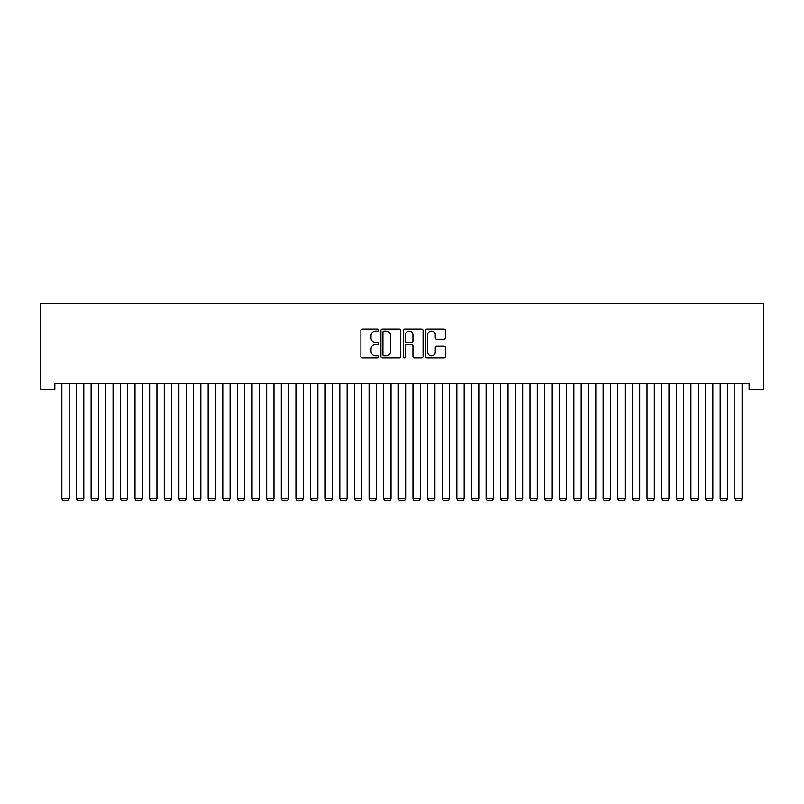 <?xml version="1.0" encoding="UTF-8"?>
<svg xmlns="http://www.w3.org/2000/svg" width="804" height="804" viewBox="0 0 804 804"><rect width="100%" height="100%" fill="white"/><g stroke="black" fill="none" stroke-linecap="round" stroke-linejoin="round"><path stroke-width="1.21" d="M378.594 330.112A1.005 1.005 0 0 0 377.589 329.107L362.333 329.107A1.437 1.437 0 0 0 360.895 330.544L360.895 356.393A1.437 1.437 0 0 0 362.333 357.83L377.589 357.83A1.005 1.005 0 0 0 378.594 356.825A1.005 1.005 0 0 0 377.589 355.82L375.609 355.82A4.593 4.593 0 0 1 371.016 351.217L371.016 349.067A4.593 4.593 0 0 1 375.609 344.474L377.589 344.474A1.005 1.005 0 0 0 378.594 343.469A1.005 1.005 0 0 0 377.589 342.464L375.609 342.464A4.593 4.593 0 0 1 371.016 337.861L371.016 335.71A4.593 4.593 0 0 1 375.609 331.117L377.589 331.117A1.005 1.005 0 0 0 378.594 330.112M443.969 339.228A1.437 1.437 0 0 0 445.406 337.791L445.406 330.544A1.437 1.437 0 0 0 443.969 329.107L427.024 329.107A1.437 1.437 0 0 0 425.587 330.544L425.587 356.393A1.437 1.437 0 0 0 427.024 357.83L443.969 357.83A1.437 1.437 0 0 0 445.406 356.393L445.406 347.629A1.437 1.437 0 0 0 443.969 346.192L436.713 346.192A1.437 1.437 0 0 0 435.276 347.629L435.276 351.971A3.839 3.839 0 0 1 431.436 355.82A3.839 3.839 0 0 1 427.597 351.971L427.597 334.956A3.839 3.839 0 0 1 431.436 331.117A3.839 3.839 0 0 1 435.276 334.956L435.276 337.791A1.437 1.437 0 0 0 436.713 339.228L443.969 339.228M749.167 383.699L54.833 383.699L54.833 389.548L40.2 389.548L40.2 303.229L763.8 303.229L763.8 389.548L749.167 389.548L749.167 383.699M400.744 330.544A1.437 1.437 0 0 0 399.307 329.107L382.362 329.107A1.437 1.437 0 0 0 380.925 330.544L380.925 356.393A1.437 1.437 0 0 0 382.362 357.83L399.307 357.83A1.437 1.437 0 0 0 400.744 356.393L400.744 330.544M404.693 329.107L421.638 329.107A1.437 1.437 0 0 1 423.075 330.544L423.075 356.393A1.437 1.437 0 0 1 421.638 357.83L414.382 357.83A1.437 1.437 0 0 1 412.954 356.393L412.954 345.911A1.437 1.437 0 0 0 411.517 344.474L406.703 344.474A1.437 1.437 0 0 0 405.266 345.911L405.266 356.825A1.005 1.005 0 0 1 404.261 357.83A1.005 1.005 0 0 1 403.256 356.825L403.256 330.544A1.437 1.437 0 0 1 404.693 329.107M383.94 331.117A1.005 1.005 0 0 0 382.935 332.122L382.935 354.805A1.005 1.005 0 0 0 383.94 355.82L386.02 355.82A4.593 4.593 0 0 0 390.623 351.217L390.623 335.71A4.593 4.593 0 0 0 386.02 331.117L383.94 331.117M412.954 335.027A3.839 3.839 0 0 0 409.105 331.188A3.839 3.839 0 0 0 405.266 335.027L405.266 341.027A1.437 1.437 0 0 0 406.703 342.464L411.517 342.464A1.437 1.437 0 0 0 412.954 341.027L412.954 335.027M69.164 383.699L69.164 498.862L61.848 498.862L61.848 383.699M69.164 498.862L68.069 500.771L62.953 500.771L61.848 498.862M83.797 383.699L83.797 498.862L76.48 498.862L76.48 383.699M83.797 498.862L82.701 500.771L77.576 500.771L76.48 498.862M98.43 383.699L98.43 498.862L91.113 498.862L91.113 383.699M98.43 498.862L97.334 500.771L92.209 500.771L91.113 498.862M113.052 383.699L113.052 498.862L105.746 498.862L105.746 383.699M113.052 498.862L111.957 500.771L106.842 500.771L105.746 498.862M127.685 383.699L127.685 498.862L120.369 498.862L120.369 383.699M127.685 498.862L126.59 500.771L121.474 500.771L120.369 498.862M142.318 383.699L142.318 498.862L135.002 498.862L135.002 383.699M142.318 498.862L141.223 500.771L136.097 500.771L135.002 498.862M156.951 383.699L156.951 498.862L149.634 498.862L149.634 383.699M156.951 498.862L155.845 500.771L150.73 500.771L149.634 498.862M171.574 383.699L171.574 498.862L164.267 498.862L164.267 383.699M171.574 498.862L170.478 500.771L165.363 500.771L164.267 498.862M186.206 383.699L186.206 498.862L178.89 498.862L178.89 383.699M186.206 498.862L185.111 500.771L179.985 500.771L178.89 498.862M200.839 383.699L200.839 498.862L193.523 498.862L193.523 383.699M200.839 498.862L199.744 500.771L194.618 500.771L193.523 498.862M215.472 383.699L215.472 498.862L208.156 498.862L208.156 383.699M215.472 498.862L214.367 500.771L209.251 500.771L208.156 498.862M230.095 383.699L230.095 498.862L222.778 498.862L222.778 383.699M230.095 498.862L228.999 500.771L223.884 500.771L222.778 498.862M244.728 383.699L244.728 498.862L237.411 498.862L237.411 383.699M244.728 498.862L243.632 500.771L238.507 500.771L237.411 498.862M259.36 383.699L259.36 498.862L252.044 498.862L252.044 383.699M259.36 498.862L258.265 500.771L253.139 500.771L252.044 498.862M273.983 383.699L273.983 498.862L266.677 498.862L266.677 383.699M273.983 498.862L272.888 500.771L267.772 500.771L266.677 498.862M288.616 383.699L288.616 498.862L281.299 498.862L281.299 383.699M288.616 498.862L287.52 500.771L282.395 500.771L281.299 498.862M303.249 383.699L303.249 498.862L295.932 498.862L295.932 383.699M303.249 498.862L302.153 500.771L297.028 500.771L295.932 498.862M317.881 383.699L317.881 498.862L310.565 498.862L310.565 383.699M317.881 498.862L316.776 500.771L311.661 500.771L310.565 498.862M332.504 383.699L332.504 498.862L325.188 498.862L325.188 383.699M332.504 498.862L331.409 500.771L326.293 500.771L325.188 498.862M347.137 383.699L347.137 498.862L339.821 498.862L339.821 383.699M347.137 498.862L346.042 500.771L340.916 500.771L339.821 498.862M361.77 383.699L361.77 498.862L354.453 498.862L354.453 383.699M361.77 498.862L360.674 500.771L355.549 500.771L354.453 498.862M376.393 383.699L376.393 498.862L369.086 498.862L369.086 383.699M376.393 498.862L375.297 500.771L370.182 500.771L369.086 498.862M391.025 383.699L391.025 498.862L383.709 498.862L383.709 383.699M391.025 498.862L389.93 500.771L384.814 500.771L383.709 498.862M405.658 383.699L405.658 498.862L398.342 498.862L398.342 383.699M405.658 498.862L404.563 500.771L399.437 500.771L398.342 498.862M420.291 383.699L420.291 498.862L412.975 498.862L412.975 383.699M420.291 498.862L419.185 500.771L414.07 500.771L412.975 498.862M434.914 383.699L434.914 498.862L427.607 498.862L427.607 383.699M434.914 498.862L433.818 500.771L428.703 500.771L427.607 498.862M449.547 383.699L449.547 498.862L442.23 498.862L442.23 383.699M449.547 498.862L448.451 500.771L443.326 500.771L442.23 498.862M464.179 383.699L464.179 498.862L456.863 498.862L456.863 383.699M464.179 498.862L463.084 500.771L457.958 500.771L456.863 498.862M478.812 383.699L478.812 498.862L471.496 498.862L471.496 383.699M478.812 498.862L477.707 500.771L472.591 500.771L471.496 498.862M493.435 383.699L493.435 498.862L486.118 498.862L486.118 383.699M493.435 498.862L492.339 500.771L487.224 500.771L486.118 498.862M508.068 383.699L508.068 498.862L500.751 498.862L500.751 383.699M508.068 498.862L506.972 500.771L501.847 500.771L500.751 498.862M522.7 383.699L522.7 498.862L515.384 498.862L515.384 383.699M522.7 498.862L521.605 500.771L516.48 500.771L515.384 498.862M537.323 383.699L537.323 498.862L530.017 498.862L530.017 383.699M537.323 498.862L536.228 500.771L531.112 500.771L530.017 498.862M551.956 383.699L551.956 498.862L544.64 498.862L544.64 383.699M551.956 498.862L550.861 500.771L545.735 500.771L544.64 498.862M566.589 383.699L566.589 498.862L559.272 498.862L559.272 383.699M566.589 498.862L565.493 500.771L560.368 500.771L559.272 498.862M581.222 383.699L581.222 498.862L573.905 498.862L573.905 383.699M581.222 498.862L580.116 500.771L575.001 500.771L573.905 498.862M595.844 383.699L595.844 498.862L588.528 498.862L588.528 383.699M595.844 498.862L594.749 500.771L589.634 500.771L588.528 498.862M610.477 383.699L610.477 498.862L603.161 498.862L603.161 383.699M610.477 498.862L609.382 500.771L604.256 500.771L603.161 498.862M625.11 383.699L625.11 498.862L617.794 498.862L617.794 383.699M625.11 498.862L624.015 500.771L618.889 500.771L617.794 498.862M639.733 383.699L639.733 498.862L632.426 498.862L632.426 383.699M639.733 498.862L638.637 500.771L633.522 500.771L632.426 498.862M654.366 383.699L654.366 498.862L647.049 498.862L647.049 383.699M654.366 498.862L653.27 500.771L648.155 500.771L647.049 498.862M668.998 383.699L668.998 498.862L661.682 498.862L661.682 383.699M668.998 498.862L667.903 500.771L662.777 500.771L661.682 498.862M683.631 383.699L683.631 498.862L676.315 498.862L676.315 383.699M683.631 498.862L682.526 500.771L677.41 500.771L676.315 498.862M698.254 383.699L698.254 498.862L690.948 498.862L690.948 383.699M698.254 498.862L697.158 500.771L692.043 500.771L690.948 498.862M712.887 383.699L712.887 498.862L705.57 498.862L705.57 383.699M712.887 498.862L711.791 500.771L706.666 500.771L705.57 498.862M727.519 383.699L727.519 498.862L720.203 498.862L720.203 383.699M727.519 498.862L726.424 500.771L721.299 500.771L720.203 498.862M742.152 383.699L742.152 498.862L734.836 498.862L734.836 383.699M742.152 498.862L741.047 500.771L735.931 500.771L734.836 498.862"/></g></svg>
